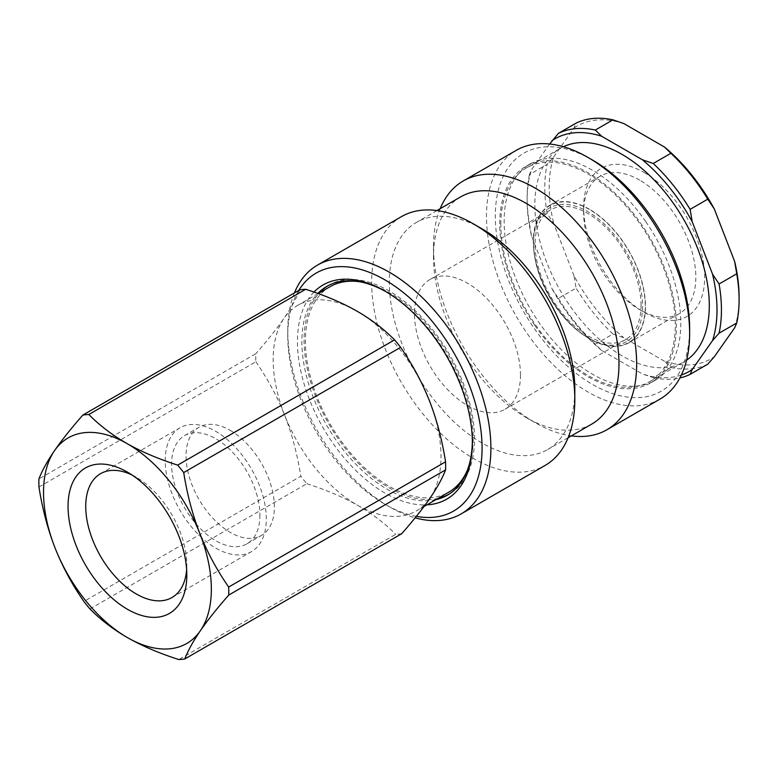 <?xml version="1.0" encoding="UTF-8"?>
<svg xmlns="http://www.w3.org/2000/svg" width="778" height="778" viewBox="0 0 778 778"><rect width="100%" height="100%" fill="white"/><g stroke="black" fill="none" stroke-linecap="round" stroke-linejoin="round"><path stroke-width="0.58" stroke-dasharray="3.89 2.92" d="M520.492 374.967A74.951 43.276 60 0 1 504.971 409.277A74.951 43.276 60 0 1 447.214 389.204A74.951 43.276 60 0 1 414.499 313.777A74.951 43.276 60 0 1 430.02 279.467A74.951 43.276 60 0 1 487.777 299.549A74.951 43.276 60 0 1 520.492 374.967M641.053 305.365A74.951 43.276 -120 0 0 608.338 229.938A74.951 43.276 -120 0 0 550.591 209.856A74.951 43.276 -120 0 0 550.591 296.399A74.951 43.276 -120 0 0 625.531 339.675A74.951 43.276 -120 0 0 641.053 305.365M229.918 430.195A62.454 36.06 60 0 1 274.371 506.517A62.454 36.06 60 0 1 261.437 535.459A62.454 36.06 60 0 1 198.983 499.398A62.454 36.06 60 0 1 198.983 427.278A62.454 36.06 60 0 1 229.918 430.195M438.072 498.387A120.541 69.592 60 0 1 337.895 438.296A120.541 69.592 60 0 1 319.408 292.849M327.956 285.769A120.541 69.592 60 0 1 329.055 285.108A120.541 69.592 60 0 1 449.596 354.71A120.541 69.592 60 0 1 449.596 493.894A120.541 69.592 60 0 1 448.478 494.516M467.734 469.27A118.664 68.513 -120 0 0 473.238 437.294A118.664 68.513 -120 0 0 359.446 281.714M329.989 286.732A118.664 68.513 -120 0 0 329.989 423.757A118.664 68.513 -120 0 0 448.663 492.27M534.768 325.33A124.918 72.121 -120 0 0 650.515 382.941A124.918 72.121 -120 0 0 650.515 238.7A124.918 72.121 -120 0 0 525.607 166.589A124.918 72.121 -120 0 0 534.768 325.33M500.838 224.404A123.352 71.216 60 0 1 526.385 167.941A123.352 71.216 60 0 1 649.737 239.157A123.352 71.216 60 0 1 649.737 381.59A123.352 71.216 60 0 1 554.685 348.544A123.352 71.216 60 0 1 500.838 224.404M533.523 243.271A77.139 44.531 -120 0 0 588.061 337.74A77.139 44.531 -120 0 0 642.599 306.25A77.139 44.531 -120 0 0 588.061 211.781A77.139 44.531 -120 0 0 533.523 243.271L533.523 241.744A79.006 45.62 60 0 1 589.384 209.486A79.006 45.62 60 0 1 645.254 306.25A79.006 45.62 60 0 1 589.384 338.508A79.006 45.62 60 0 1 533.523 241.744M313.972 292.061A123.663 71.401 -120 0 0 319.35 421.024A123.663 71.401 -120 0 0 426.84 504.864M435.865 499.661A120.541 69.592 60 0 1 335.688 439.57A120.541 69.592 60 0 1 317.842 293.432M386.024 291.731A120.541 69.592 60 0 1 387.113 292.353A120.541 69.592 60 0 1 438.549 341.98A120.541 69.592 60 0 1 472.353 439.988A120.541 69.592 60 0 1 472.343 441.252M416.327 516.359A137.405 79.327 60 0 1 384.906 504.241A137.405 79.327 60 0 1 287.753 335.96A137.405 79.327 60 0 1 298.771 290.418M294.405 292.936A143.648 82.935 -120 0 0 287.753 330.854A143.648 82.935 -120 0 0 328.034 447.651A143.648 82.935 -120 0 0 389.321 506.789A143.648 82.935 -120 0 0 415.131 517.847M401.409 216.654A143.648 82.935 -120 0 0 411.951 399.211A143.648 82.935 -120 0 0 545.057 465.468M659.89 399.172A143.648 82.935 60 0 1 526.774 332.916A143.648 82.935 60 0 1 516.232 150.358M592.476 160.025A137.405 79.327 -120 0 0 495.314 216.119A137.405 79.327 -120 0 0 592.476 384.41A137.405 79.327 -120 0 0 689.639 328.306M440.192 208.689A143.648 82.935 -120 0 0 433.492 246.714A143.648 82.935 -120 0 0 473.773 363.511A143.648 82.935 -120 0 0 535.06 422.649A143.648 82.935 -120 0 0 571.344 435.865M645.769 221.652A124.918 72.121 -120 0 0 530.022 164.032A124.918 72.121 -120 0 0 539.183 322.782A124.918 72.121 -120 0 0 654.93 380.393A124.918 72.121 -120 0 0 645.769 221.652M460.654 196.873A131.161 75.729 -120 0 0 433.492 256.915A131.161 75.729 -120 0 0 470.272 363.559A131.161 75.729 -120 0 0 526.229 417.553A131.161 75.729 -120 0 0 591.815 424.049M482.068 228.868A131.161 75.729 -120 0 0 416.493 222.372A131.161 75.729 -120 0 0 426.111 389.049A131.161 75.729 -120 0 0 547.644 449.548A131.161 75.729 -120 0 0 574.816 389.506M401.701 533.727A134.283 77.528 60 0 1 395.71 534.321L178.814 659.55M89.937 608.931L306.833 483.702A134.283 77.528 60 0 1 300.804 476.253L83.898 601.482M38.949 486.999L255.845 361.77A134.283 77.528 60 0 1 255.797 353.727L38.9 478.956M299.724 289.863C296.437 298.334 291.244 307.748 284.135 318.114C276.939 328.54 267.496 340.414 255.797 353.727M255.845 361.77C267.72 378.867 277.338 396.722 284.699 415.335C291.974 433.998 297.342 454.303 300.804 476.253M306.833 483.702C326.196 489.907 343.137 497.123 357.647 505.33C372.069 513.597 384.76 523.263 395.71 534.321M259.92 514.861A62.454 36.06 60 0 1 246.986 543.803A62.454 36.06 60 0 1 184.532 507.742A62.454 36.06 60 0 1 184.532 435.622A62.454 36.06 60 0 1 232.525 452.213A62.454 36.06 60 0 1 259.92 514.861M132.027 474.998A71.479 41.273 60 0 1 136.267 477.245A71.479 41.273 60 0 1 186.808 564.39A71.479 41.273 60 0 1 186.817 564.789A71.479 41.273 60 0 1 186.632 569.574M165.218 460.916A71.479 41.273 60 0 1 180.019 427.803A71.479 41.273 60 0 1 234.946 446.786A71.479 41.273 60 0 1 266.309 518.498A71.479 41.273 60 0 1 251.498 551.612A71.479 41.273 60 0 1 196.571 532.629A71.479 41.273 60 0 1 165.218 460.916M356.519 310.899A118.664 68.513 -120 0 0 297.75 305.346A118.664 68.513 -120 0 0 284.135 318.114A118.664 68.513 -120 0 0 284.699 415.335A118.664 68.513 -120 0 0 357.647 505.33A118.664 68.513 -120 0 0 416.415 510.883A118.664 68.513 -120 0 0 430.03 498.115A118.664 68.513 -120 0 0 440.99 455.908A118.664 68.513 -120 0 0 429.475 400.903A118.664 68.513 -120 0 0 356.519 310.899M589.384 209.233A79.317 45.795 -120 0 0 549.725 205.304A79.317 45.795 -120 0 0 549.725 296.895A79.317 45.795 -120 0 0 629.042 342.69A79.317 45.795 -120 0 0 641.208 279.137A79.317 45.795 -120 0 0 589.384 209.233M639.73 180.165A79.317 45.795 -120 0 0 600.071 176.236A79.317 45.795 -120 0 0 583.646 212.55A79.317 45.795 -120 0 0 639.73 309.693A79.317 45.795 -120 0 0 679.389 313.622A79.317 45.795 -120 0 0 691.554 250.069A79.317 45.795 -120 0 0 639.73 180.165M644.145 172.522A85.57 49.403 60 0 1 704.654 277.318A85.57 49.403 60 0 1 644.145 312.25A85.57 49.403 60 0 1 583.646 207.454A85.57 49.403 60 0 1 644.145 172.522M664.509 361.225L623.791 337.72L612.976 334.025L595.316 344.226L601.705 350.47L642.424 373.975L653.238 377.67L670.899 367.469L664.509 361.225A134.283 77.528 -120 0 0 714.292 356.781M574.008 275.791L553.654 223.325L547.138 213.512L529.478 223.714L531.569 236.074L551.923 288.541L558.439 298.353L576.099 288.152L574.008 275.791A134.283 77.528 -120 0 0 623.791 337.72M549.628 144.008L531.569 169.692L529.478 174.535L547.138 164.343L553.654 156.942A134.283 77.528 -120 0 0 553.654 223.325M553.654 156.942L574.008 127.981L576.099 123.138M623.791 123.537A134.283 77.528 -120 0 0 574.008 127.981M734.646 327.82A134.283 77.528 -120 0 0 739.1 297.206M547.138 213.512A137.405 79.327 60 0 1 547.138 164.343M612.976 334.025A137.405 79.327 60 0 1 576.099 288.152M707.776 364.172A137.405 79.327 60 0 1 670.899 367.469M529.478 174.535A137.405 79.327 -120 0 0 527.114 197.758A137.405 79.327 -120 0 0 529.478 223.714M558.439 298.353A137.405 79.327 -120 0 0 595.316 344.226M653.238 377.67A137.405 79.327 -120 0 0 679.865 377.962M531.569 236.074A134.283 77.528 60 0 1 527.114 200.316A134.283 77.528 60 0 1 531.569 169.692M601.705 350.47A134.283 77.528 60 0 1 551.923 288.541M681.363 374.996A134.283 77.528 60 0 1 642.424 373.975M686.595 360.156A123.352 71.216 60 0 1 683.745 361.955A123.352 71.216 60 0 1 588.683 328.909A123.352 71.216 60 0 1 534.846 204.77A123.352 71.216 60 0 1 560.393 148.306A123.352 71.216 60 0 1 563.379 146.741M504.971 409.277L625.531 339.675M430.02 279.467L550.591 209.856M387.113 292.353L384.906 291.079M472.353 439.988L472.353 442.536M329.055 285.108L326.848 286.382M449.596 493.894L447.389 495.168M384.906 504.241L389.321 506.789M287.753 335.96L287.753 330.854M526.229 417.553L535.06 422.649M433.492 256.915L433.492 246.714M436.954 210.556L416.493 222.372M568.105 437.732L547.644 449.548M530.022 164.032L525.607 166.589M654.93 380.393L650.515 382.941M246.986 543.803L261.437 535.459M184.532 435.622L198.983 427.278M136.267 477.245L127.436 472.139M186.817 564.789L186.817 574.981M172.006 597.514L251.498 551.612M100.527 473.695L180.019 427.803M318.173 293.559L297.75 305.346M423.991 506.517L416.415 510.883M588.061 337.74L589.384 338.508M639.73 309.693L644.145 312.25M583.646 212.55L583.646 207.454M600.071 176.236L549.725 205.304M679.389 313.622L629.042 342.69M527.114 200.316L527.114 197.758M649.737 381.59L683.745 361.955M526.385 167.941L560.393 148.306"/><path stroke-width="1.17" d="M319.408 292.849A120.541 69.592 60 0 1 327.956 285.769M448.478 494.516A120.541 69.592 60 0 1 438.072 498.387M359.446 281.714A118.664 68.513 -120 0 0 329.989 286.732L318.173 293.559M423.991 506.517L448.663 492.27A118.664 68.513 -120 0 0 467.734 469.27M426.84 504.864A123.663 71.401 -120 0 0 472.353 442.536A123.663 71.401 -120 0 0 437.674 341.989A123.663 71.401 -120 0 0 384.906 291.079A123.663 71.401 -120 0 0 313.972 292.061M317.842 293.432A120.541 69.592 60 0 1 326.848 286.382A120.541 69.592 60 0 1 386.024 291.731M472.343 441.252A120.541 69.592 60 0 1 447.389 495.168A120.541 69.592 60 0 1 435.865 499.661M298.771 290.418A137.405 79.327 60 0 1 443.528 336.427A137.405 79.327 60 0 1 480.843 465.225A137.405 79.327 60 0 1 416.327 516.359M415.131 517.847A143.648 82.935 -120 0 0 461.15 513.908A143.648 82.935 -120 0 0 450.608 331.35A143.648 82.935 -120 0 0 317.502 265.094A143.648 82.935 -120 0 0 294.405 292.936M461.15 513.908L545.057 465.468A143.648 82.935 -120 0 0 574.816 399.707A143.648 82.935 -120 0 0 534.525 282.91A143.648 82.935 -120 0 0 473.238 223.772A143.648 82.935 -120 0 0 401.409 216.654L317.502 265.094M463.241 180.953L516.232 150.358A143.648 82.935 60 0 1 588.061 157.477A143.648 82.935 60 0 1 649.348 216.615A143.648 82.935 60 0 1 689.639 333.412A143.648 82.935 60 0 1 659.89 399.172L606.889 429.767A143.648 82.935 -120 0 0 596.356 247.209A143.648 82.935 -120 0 0 463.241 180.953A143.648 82.935 -120 0 0 440.192 208.689M689.639 333.412L689.639 328.306A137.405 79.327 -120 0 0 651.098 216.595A137.405 79.327 -120 0 0 592.476 160.025L588.061 157.477M571.344 435.865A143.648 82.935 -120 0 0 606.889 429.767M568.105 437.732L591.815 424.049A131.161 75.729 -120 0 0 582.187 257.362A131.161 75.729 -120 0 0 460.654 196.873L436.954 210.556M574.816 399.707L574.816 389.506A131.161 75.729 -120 0 0 538.026 282.861A131.161 75.729 -120 0 0 482.068 228.868L473.238 223.772M394.582 339.889A134.283 77.528 60 0 1 400.621 347.338L183.715 472.567A134.283 77.528 -120 0 0 177.685 465.118L394.582 339.889C383.632 328.831 370.941 319.165 356.519 310.899C342.009 302.691 325.068 295.475 305.705 289.27L88.809 414.499A134.283 77.528 -120 0 0 82.818 415.092L299.724 289.863A134.283 77.528 60 0 1 305.705 289.27M445.57 461.821A134.283 77.528 60 0 1 445.619 469.863L228.722 595.092A134.283 77.528 -120 0 0 228.674 587.05L445.57 461.821C442.108 439.871 436.74 419.566 429.475 400.903C422.104 382.29 412.486 364.435 400.621 347.338M88.809 414.499C99.73 425.537 112.411 435.194 126.872 443.489A118.664 68.513 -120 0 0 54.489 450.705A118.664 68.513 -120 0 0 55.053 547.926A118.664 68.513 -120 0 0 128 637.921C142.559 646.148 159.49 653.364 178.814 659.55A134.283 77.528 -120 0 0 184.794 658.956L401.701 533.727C413.39 520.404 422.843 508.54 430.03 498.115C437.139 487.748 442.332 478.324 445.619 469.863M82.818 415.092C71.148 428.377 61.705 440.251 54.489 450.705C47.37 461.101 42.177 470.515 38.9 478.956A134.283 77.528 -120 0 0 38.949 486.999C42.391 508.9 47.759 529.205 55.053 547.926C62.435 566.579 72.053 584.434 83.898 601.482A134.283 77.528 -120 0 0 89.937 608.931C100.858 619.959 113.539 629.626 128 637.921A118.664 68.513 -120 0 0 200.384 630.705C193.265 641.101 188.072 650.515 184.794 658.956M228.722 595.092C217.052 608.377 207.6 620.251 200.384 630.705A118.664 68.513 -120 0 0 199.82 533.484C207.211 552.147 216.829 570.002 228.674 587.05M183.715 472.567C187.167 494.458 192.536 514.773 199.82 533.484A118.664 68.513 -120 0 0 126.872 443.489C141.431 451.726 158.372 458.932 177.685 465.118M186.632 569.574A71.479 41.273 60 0 1 172.006 597.514A71.479 41.273 60 0 1 117.079 578.521A71.479 41.273 60 0 1 85.726 506.818A71.479 41.273 60 0 1 100.527 473.695A71.479 41.273 60 0 1 132.027 474.998M68.056 506.886A83.975 48.479 -120 0 0 127.631 609.378A83.975 48.479 -120 0 0 186.817 574.981A83.975 48.479 -120 0 0 127.436 472.139A83.975 48.479 -120 0 0 68.056 506.886M734.646 327.82L714.292 356.781L707.776 364.172L690.115 374.374L692.206 369.531L712.56 340.57L719.076 333.169L736.737 322.977L734.646 327.82M623.791 123.537L664.509 147.042L670.899 153.285L653.238 163.487L642.424 159.791L601.705 136.286L595.316 130.043L612.976 119.841L623.791 123.537M714.292 208.971L734.646 261.447L736.737 273.807L719.076 283.999L712.56 274.196L692.206 221.72L690.115 209.36L707.776 199.158L714.292 208.971A134.283 77.528 -120 0 0 664.509 147.042M736.737 273.807A137.405 79.327 60 0 1 739.1 299.754L739.1 297.206A134.283 77.528 -120 0 0 734.646 261.447M612.976 119.841A137.405 79.327 60 0 0 576.099 123.138L558.439 133.339L549.628 144.008M670.899 153.285A137.405 79.327 60 0 1 707.776 199.158M739.1 299.754A137.405 79.327 60 0 1 736.737 322.977M690.115 209.36A137.405 79.327 -120 0 0 653.238 163.487M595.316 130.043A137.405 79.327 -120 0 0 558.439 133.339M679.865 377.962A137.405 79.327 -120 0 0 690.115 374.374M642.424 159.791A134.283 77.528 60 0 1 692.206 221.72M551.923 140.73A134.283 77.528 60 0 1 601.705 136.286M692.206 369.531A134.283 77.528 60 0 1 681.363 374.996M719.076 333.169A137.405 79.327 -120 0 0 719.076 283.999M712.56 274.196A134.283 77.528 60 0 1 712.56 340.57M563.379 146.741A123.352 71.216 60 0 1 657.342 183.384A123.352 71.216 60 0 1 709.293 305.491A123.352 71.216 60 0 1 686.595 360.156"/></g></svg>
